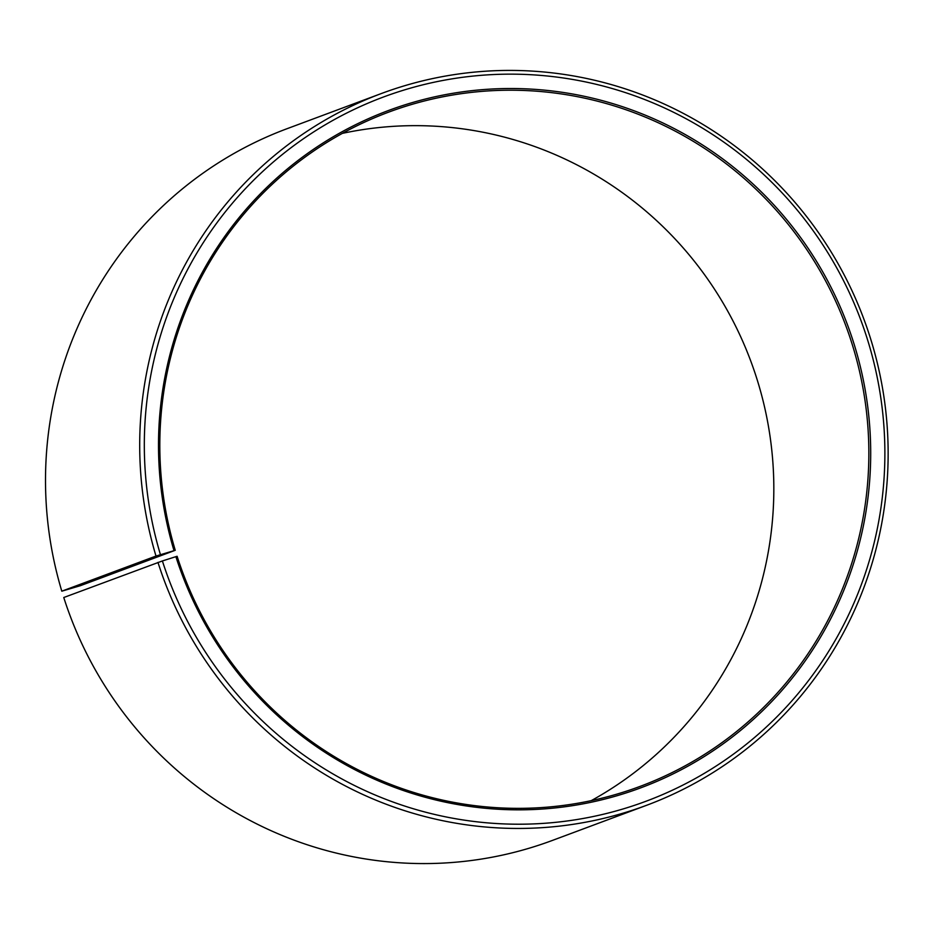 <?xml version="1.0" encoding="UTF-8"?>
<svg xmlns="http://www.w3.org/2000/svg" width="934" height="934" viewBox="0 0 934 934"><rect width="100%" height="100%" fill="white"/><g stroke="black" fill="none" stroke-linecap="round" stroke-linejoin="round"><path stroke-width="1.4" d="M591.257 800.636A359.8 353.776 69.5 0 0 756.528 377.71A359.8 353.776 69.5 0 0 342.393 133.364M175.253 550.289L80.231 585.735L61.807 591.187L156.001 556.057L175.253 550.289A359.8 353.776 69.5 0 1 388.602 112.162A359.8 353.776 69.5 0 1 851.551 342.276A359.8 353.776 69.5 0 1 640.059 786.405A359.8 353.776 69.5 0 1 177.11 556.29L175.884 556.664A361.4 355.352 69.5 0 0 624.472 793.456A361.4 355.352 69.5 0 0 853.326 341.692A361.4 355.352 69.5 0 0 407.691 103.978A361.4 355.352 69.5 0 0 174.016 550.64M157.963 562.385A379.788 373.437 69.5 0 0 646.632 805.283L552.438 840.413A379.788 373.437 69.5 0 1 63.769 597.515L162.399 560.949A375.795 369.502 69.5 0 0 628.851 807.174A375.795 369.502 69.5 0 0 866.81 337.419A375.795 369.502 69.5 0 0 403.43 90.224A375.795 369.502 69.5 0 0 160.45 554.679M646.632 805.283A379.788 373.437 69.5 0 0 869.881 336.485A379.788 373.437 69.5 0 0 381.2 93.587A379.788 373.437 69.5 0 0 156.001 556.057M381.2 93.587L287.007 128.717A379.788 373.437 69.5 0 0 61.807 591.187M162.399 560.949L175.884 556.664"/></g></svg>
